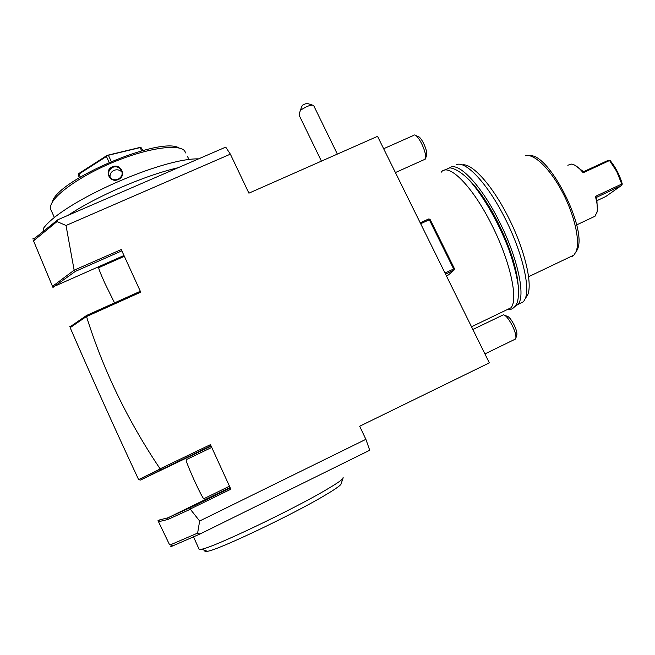 <?xml version="1.0" encoding="UTF-8"?>
<svg xmlns="http://www.w3.org/2000/svg" width="655" height="655" viewBox="0 0 655 655"><rect width="100%" height="100%" fill="white"/><g stroke="black" fill="none" stroke-linecap="round" stroke-linejoin="round"><path stroke-width="0.98" d="M79.378 177.57L78.207 175L78.543 173.706L107.174 155.35L140.301 147.359L141.505 147.981L142.7 150.544M80.295 177.014L78.952 174.083L106.438 156.471L107.174 155.35M107.256 155.53L140.686 147.457M141.668 150.822L140.309 147.899M78.354 174.05L78.952 174.083M109.123 162.301L106.438 156.471M111.219 161.4L108.534 155.579M52.138 202.542C56.068 180.199 161.089 135.659 179.192 148.055M51.434 210.976L50.632 209.191L50.73 205.899C53.12 195.108 81.187 175.294 114.453 161.711C147.703 148.063 177.898 143.797 184.407 150.584L185.922 153.123M189.074 159.673L187.51 156.504M53.03 214.504L54.422 217.763M112.382 166.828C120.921 162.948 127.021 176.187 118.228 179.519C109.745 183.613 103.662 170.308 112.382 166.828L112.619 167.344C115.607 166.264 118.236 166.812 120.504 168.982C123.312 173.133 122.51 176.547 118.097 179.233C115.345 180.289 112.856 179.912 110.646 178.103C107.404 173.911 108.067 170.325 112.619 167.344M198.621 158.854C161.769 158.068 64.1 201.191 43.852 227.752L43.271 231.42M178.168 167.696C144.902 175.45 97.398 195.878 68.112 215.307M33.733 240.164L35.239 237.839L57.886 219.728L225.721 147.129L230.364 154.154L66.024 225.484L57.018 221.562L33.536 240.844L52.49 286.366L74.138 270.188L66.024 225.484M35.239 237.839L32.75 238.919M57.886 219.728L57.018 221.562M230.364 154.154L248.908 193.168L377.542 136.346L489.334 362.87L359.669 426.241L365.883 439.325L369.723 450.247L199.832 534.095L170.562 546.827M199.832 534.095L197.622 533.105L199.644 521.012L190.204 509.066L230.847 489.203L210.468 444.647L160.098 468.808C127.766 420.756 103.244 370.001 86.526 316.553L86.689 315.399L140.334 291.279M365.883 439.325L199.644 521.012M74.138 270.188L121.257 249.555L140.735 292.163L86.526 316.553M158.576 521.609L159.443 519.964L167.983 517.794L167.737 519.53L158.51 521.724L169.53 544.69L173.084 545.582M167.737 519.53L190.056 509.377M197.622 533.105L170.161 544.944M210.984 445.768L161.179 469.676L160.066 468.996L138.623 479.624C114.543 428.083 91.733 377.46 70.191 327.737L71.182 326.034L86.689 315.399M74.4 270.253L75.325 271.407L52.94 287.439M54.643 286.685L52.49 286.366M123.975 255.507L56.052 285.596L54.602 284.614M75.325 271.407L121.838 250.849M71.182 326.034L69.741 326.689M70.232 327.606L86.419 316.512M159.443 519.964L158.002 520.668M158.51 521.724L158.707 521.183M230.052 487.476L167.983 517.794L189.966 507.764L190.204 509.066M230.323 488.057L189.966 507.764M211.147 446.137L140.53 480.05L138.794 479.697M161.179 469.676L140.53 480.05M203.983 498.651L203.705 498.783C202.149 496.809 198.915 490.456 194.003 479.738C188.059 466.401 185.488 459.695 186.29 459.638L211.737 447.414M114.535 302.88L104.939 283.41C100.092 272.57 98.078 267.297 98.905 267.584L124.344 256.318M343.138 477.413L342.925 478.551C341.337 480.418 335.843 484.11 326.452 489.629C293.121 509.475 213.202 547.588 201.601 549.226L199.161 549.381L193.503 536.813M342.925 478.551L340.903 484.422C339.364 486.272 334.156 489.834 325.281 495.098C293.792 514.06 218.721 549.823 207.447 551.305C205.154 551.772 204.376 551.494 205.089 550.47M420.223 222.839L428.616 218.983L429.475 219.138L429.312 219.761L453.661 268.976L454.316 269.344L454.455 268.689L430.139 219.531L429.475 219.138M446.415 275.894L448.429 274.944L453.956 270.196L445.547 274.142M453.956 270.196L454.316 269.344M453.661 268.976L444.999 273.045M420.666 223.732L429.312 219.761M441.257 172.175C448.274 162.137 472.451 185.889 491.774 224.902C510.302 261.329 518.629 300.006 510.867 307.842L506.135 310.118M468.382 179.175C478.158 188.624 488.032 203.083 497.996 222.553C509.819 246.722 516.517 267.322 518.105 284.36M449.633 167.803C458.017 161.13 481.065 184.808 499.257 221.415C517.802 257.783 525.916 296.51 517.917 304.444L515.035 306.458M518.572 304.133L523.509 301.758L525.359 298.426C530.313 286.546 521.765 251.176 505.193 218.655C487.787 183.703 465.558 160.221 456.347 164.716M525.277 298.647L527.791 294.668C532.646 283.05 524.434 248.818 508.411 217.411C492.396 185.299 471.854 162.8 462.242 164.904M572.47 256.244L573.927 255.09L576.081 251.618C580.404 241.163 574.517 214.848 562.154 191.661C549.848 168.417 533.809 153.229 525.441 155.726M575.606 252.674L577.235 249.809C587.977 229.627 548.865 152.689 529.715 155.751M567.803 165.224L571.602 164.094C575 164.618 578.856 167.508 583.163 172.764L609.551 160.524L616.715 171.471L621.767 184.047L595.362 196.426C597.18 202.682 597.753 207.791 597.09 211.761L595.035 216.224L592.546 217.394M596.983 212.294L597.409 210.615L596.73 197.261L621.276 185.627L605.769 196.525L596.951 200.667M596.73 197.261L595.362 196.426M621.276 185.627L622.184 184.309L621.767 184.047M622.184 184.309L622.25 183.916C619.63 174.967 615.569 167.131 610.051 160.418L608.159 160.36L583.548 171.7L574.582 165.085M583.163 172.764L583.548 171.7M416.064 135.642L417.816 136.379C419.331 136.527 421.239 138.819 423.556 143.265C425.963 148.357 427.027 152.255 426.749 154.957L425.627 158.207C425.963 154.842 424.628 149.962 421.607 143.576C418.709 138.008 416.318 135.135 414.443 134.963M425.627 158.207L424.383 159.55M426.749 154.957L426.528 155.595M505.021 315.456L506.749 316.103C508.681 316.332 511.105 319.206 514.019 324.724C516.132 329.113 517.09 332.429 516.885 334.672L515.894 338.029C516.148 335.229 514.945 331.078 512.292 325.568C508.632 318.649 505.611 315.055 503.22 314.777M515.894 338.029L514.658 339.437M299.048 115.051L300.358 110.212L306.425 106.74C310.216 105.185 312.607 104.759 313.614 105.455L337.358 154.097M312.55 105.119L307.924 103.646C306.925 103.236 305.058 103.793 302.332 105.308L300.358 110.212M122.141 172.298L121.797 171.905C119.578 169.784 116.991 169.268 114.035 170.349C110.982 171.905 109.68 174.304 110.105 177.562M597.229 196.909L596.721 197.278M54.48 217.714L50.632 209.191M203.705 498.783L229.479 486.207M207.447 551.305L201.601 549.226M510.867 307.842L471.518 326.771M523.509 301.758L517.917 304.444M525.359 298.426L527.791 294.668M573.927 255.09L528.56 276.738M576.081 251.618L577.235 249.809M576.646 224.911L595.035 216.224M597.409 210.615L597.09 211.761M383.65 148.726L413.78 135.331M395.415 172.56L425.234 159.165M472.861 329.49L502.557 315.194M484.921 353.913L515.534 339.012M299.016 114.985L321.425 161.138M121.797 171.905L120.504 168.982M442.674 170.849L449.838 167.803C454.938 168.548 460.899 172.118 467.727 178.504C481.802 193.348 498.201 221.423 508.779 249.227C513.495 262.761 516.664 275.01 518.293 285.989C518.654 294.553 518.261 300.186 517.114 302.888C515.338 306.466 513.225 308.611 510.777 309.348L506.79 309.799"/></g></svg>
